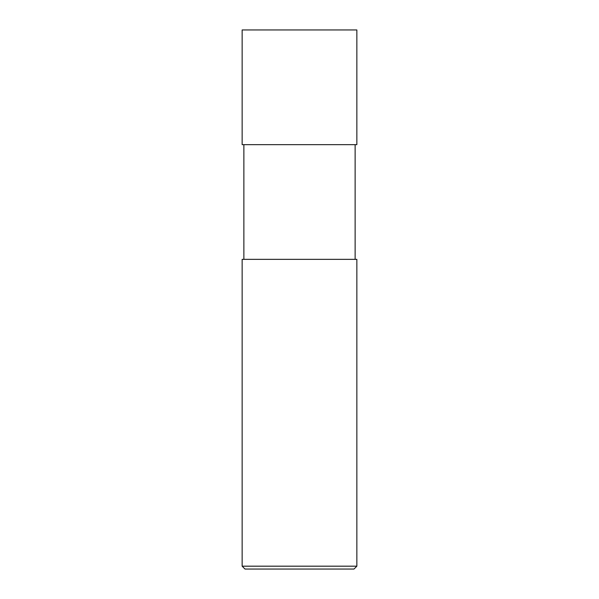 <?xml version="1.0" encoding="UTF-8"?>
<svg xmlns="http://www.w3.org/2000/svg" width="599" height="599" viewBox="0 0 599 599"><rect width="100%" height="100%" fill="white"/><g stroke="black" fill="none" stroke-linecap="round" stroke-linejoin="round"><path stroke-width="0.9" d="M242.146 144.651L356.854 144.651L356.854 29.95L242.146 29.95L242.146 144.651L242.146 29.95L356.854 29.95L356.854 144.651L242.146 144.651M245.013 569.05L353.987 569.05L356.854 566.182L356.854 259.352L242.146 259.352L242.146 566.182L245.013 569.05L242.146 566.182L242.146 259.352L356.854 259.352L356.854 566.182L242.146 566.182L356.854 566.182L353.987 569.05L245.013 569.05M243.868 144.651L243.868 259.352L243.868 144.651M355.132 259.352L355.132 144.651L355.132 259.352"/></g></svg>

